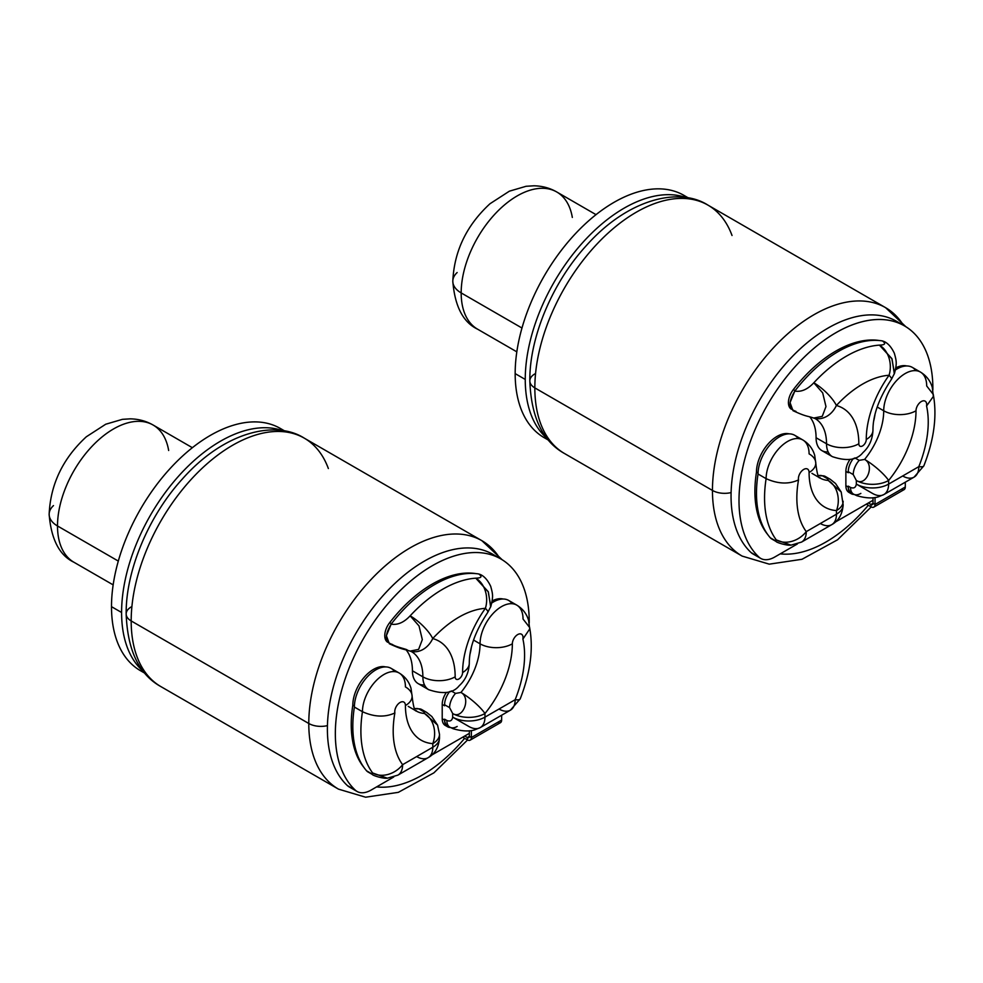 <?xml version="1.0" encoding="UTF-8"?>
<svg xmlns="http://www.w3.org/2000/svg" width="983" height="983" viewBox="0 0 983 983"><rect width="100%" height="100%" fill="white"/><g stroke="black" fill="none" stroke-linecap="round" stroke-linejoin="round"><path stroke-width="1.47" d="M534.838 387.892L712.454 490.431A143.432 82.805 120 0 0 742.153 556.095A143.432 82.805 -60 0 1 712.454 490.431L534.838 387.892A143.432 82.805 -60 0 1 597.443 243.551A143.432 82.805 -60 0 1 707.969 205.128A143.432 82.805 120 0 0 597.443 243.551A143.432 82.805 120 0 0 534.838 387.892A143.432 82.805 120 0 0 564.549 453.544A143.432 82.805 -60 0 1 534.838 387.892A17.129 9.891 180 0 1 529.825 380.9A17.129 9.891 0 0 0 534.838 387.892M903.488 325.312A143.432 82.805 120 0 0 885.585 307.667A143.432 82.805 120 0 0 775.059 346.09A143.432 82.805 120 0 0 712.454 490.431A17.129 9.891 0 0 0 731.106 492.581A17.129 9.891 180 0 1 712.454 490.431A143.432 82.805 -60 0 1 775.059 346.09A143.432 82.805 -60 0 1 885.585 307.667L707.969 205.128C679.081 186.61 627.645 198.726 585.807 246.18C551.893 283.387 529.309 338.275 529.825 380.9C531.176 417.271 542.739 441.49 564.549 453.544L742.153 556.095L769.259 564.156L801.981 559.29L837.541 539.802L871.233 506.933M534.838 373.909A17.129 9.891 0 0 0 529.825 380.9M732.028 235.49A143.432 82.805 120 0 0 707.969 205.128M457.144 272.537A28.544 16.478 0 0 0 452.807 281.273C454.846 306.327 463.104 322.289 477.578 329.182A79.205 45.734 -60 0 1 461.174 292.922L521.973 328.027L461.174 292.922A79.205 45.734 -60 0 1 495.751 213.213A79.205 45.734 -60 0 1 556.783 191.992A79.205 45.734 120 0 0 495.751 213.213A79.205 45.734 120 0 0 461.174 292.922A79.205 45.734 120 0 0 477.578 329.182L516.825 351.84M548.231 439.745A139.856 80.753 -60 0 1 515.166 373.614A139.856 80.753 -60 0 1 578.84 230.145A139.856 80.753 -60 0 1 687.867 197.89M452.807 281.273A28.544 16.478 0 0 0 461.174 292.922A28.544 16.478 180 0 1 452.807 281.273C454.146 251.218 466.532 225.377 489.989 203.739L509.378 191.181L526.114 186.279L533.916 185.799C542.284 185.959 549.902 188.023 556.783 191.992A79.205 45.734 120 0 1 572.327 217.44M548.661 440.261L544.127 437.644A139.856 80.753 -60 0 1 515.166 373.614L525.254 379.438A139.856 80.753 120 0 0 547.261 438.565A139.856 80.753 -60 0 1 525.254 379.438A139.856 80.753 -60 0 1 581.555 243.87A139.856 80.753 -60 0 1 686.355 197.657A139.856 80.753 120 0 0 581.555 243.87A139.856 80.753 120 0 0 525.254 379.438L515.166 373.614A139.856 80.753 -60 0 1 576.21 232.86A139.856 80.753 -60 0 1 683.984 195.396L688.53 198.013M780.244 553.859A126.303 72.926 120 0 0 868.296 505.25A126.303 72.926 120 0 1 780.244 553.859M873.002 503.308L873.002 497.705L873.002 503.308L875.03 504.476L875.03 497.484L875.03 504.476L905.294 486.99L875.03 504.476L873.002 503.308L870.987 504.476L873.002 503.308A2.851 1.647 60 0 1 870.987 504.476A2.851 1.647 -120 0 0 872.413 504.611A2.851 1.647 -120 0 0 873.002 503.308M905.294 482.186L905.294 486.99L905.294 482.186M868.382 502.964L870.987 504.476L868.382 502.964M866.367 504.132L870.987 506.81A5.714 3.293 -120 0 0 873.838 507.093A5.714 3.293 -120 0 0 875.03 504.476A5.714 3.293 -120 0 1 870.987 506.81L870.987 504.476L870.987 506.81L866.367 504.132M901.264 489.325A5.714 3.293 -120 0 0 905.294 486.99A5.714 3.293 60 0 1 904.114 489.608L873.838 507.093M900.403 323.8A137.092 79.156 120 0 0 766.249 389.403A137.092 79.156 120 0 0 751.049 552.544A28.089 16.22 120 0 0 754.735 554.67M904.495 325.889A137.092 79.156 120 0 1 932.879 389.919A137.092 79.156 120 0 0 805.335 356.092A137.092 79.156 120 0 0 758.999 557.14A28.089 16.22 120 0 0 774.764 557.017L797.385 543.955L774.764 557.017A28.089 16.22 120 0 1 760.719 558.405L752.769 553.822A28.089 16.22 -60 0 1 751.049 552.544A137.092 79.156 -60 0 1 764.098 392.745A137.092 79.156 -60 0 1 896.545 321.306L904.495 325.889A137.092 79.156 120 0 0 772.048 397.329A137.092 79.156 120 0 0 758.999 557.14L751.049 552.544L758.999 557.14A28.089 16.22 120 0 0 760.719 558.405M835.452 521.985L873.002 500.298L835.452 521.985M767.6 534.396A114.618 66.18 -60 0 1 756.468 472.159A29.244 16.883 -60 0 1 767.686 444.439A29.244 16.883 -60 0 1 789.177 433.859A29.244 16.883 -60 0 0 767.686 444.439A29.244 16.883 -60 0 0 756.468 472.159L758.053 473.069L756.468 472.159A114.618 66.18 -60 0 0 767.6 534.396M818.016 475.477A53.918 31.124 120 0 0 820.006 475.465A14.61 8.429 -60 0 1 822.292 475.809A14.61 8.429 -60 0 0 820.006 475.465A53.918 31.124 -60 0 1 818.016 475.477M828.141 451.873A28.089 16.22 -60 0 1 816.074 437.742A55.06 31.788 120 0 0 809.832 416.927A55.06 31.788 -60 0 1 816.074 437.742L826.531 443.775A28.089 16.22 120 0 0 832.355 456.64A28.089 16.22 -60 0 1 826.531 443.775A55.06 31.788 120 0 0 815.128 418.574L814.243 418.217A22.83 18.431 -74.8 0 0 836.386 405.5A77.903 44.972 -60 0 1 858.835 443.775A5.259 3.035 120 0 0 862.546 445.926A5.259 3.035 120 0 0 866.269 439.487A76.772 44.321 -60 0 1 889.062 375.26A92.906 53.647 120 0 0 836.386 405.5A77.903 44.972 -60 0 1 858.835 443.775A22.83 13.184 180 0 1 826.531 443.775A55.06 31.788 120 0 0 815.128 418.574M791.426 409.247A14.61 8.429 -60 0 1 793.33 389.612A114.618 66.18 -60 0 1 879.072 340.487A14.61 8.429 -60 0 1 879.392 340.536A14.61 8.429 -60 0 0 879.072 340.487L879.072 340.487A114.618 66.18 -60 0 0 793.33 389.612L795.136 390.656L793.33 389.612A14.61 8.429 -60 0 0 791.426 409.247M850.197 492.888A14.61 8.429 -60 0 1 845.871 485.688L845.871 471.361A14.61 8.429 -60 0 1 850.049 459.38A14.61 8.429 -60 0 0 845.871 471.361L845.871 485.688L848.255 487.064A14.61 8.429 120 0 0 854.08 494.424A14.61 8.429 120 0 1 851.29 493.749A14.61 8.429 120 0 1 848.255 487.064L848.255 486.143L848.255 487.064L845.871 485.688A14.61 8.429 -60 0 0 848.907 492.372L851.29 493.749M895.82 367.863A29.244 16.883 -60 0 1 906.781 365.959A29.244 16.883 -60 0 0 895.82 367.863M852.507 493.331A14.61 8.429 -60 0 1 848.255 486.143L850.516 487.445C853.822 488.711 855.763 487.593 856.328 484.091L856.328 480.466L853.244 474.58L848.255 471.705L848.255 472.737L845.871 471.361L848.255 472.737L848.255 471.705A14.61 8.429 -60 0 1 853.404 458.434A14.61 8.429 120 0 0 848.255 471.705L853.244 474.58L856.328 480.466A22.83 13.184 0 0 0 888.632 480.466L888.632 484.091L918.81 466.655A92.906 53.647 120 0 0 926.564 405.979A7.557 4.362 120 0 0 921.919 401.224A7.557 4.362 120 0 0 916.009 410.771A75.605 43.657 -60 0 1 888.632 480.466A22.83 5.075 -140.7 0 0 864.61 459.417A52.775 30.473 120 0 0 883.717 410.771L877.192 406.999L883.717 410.771A30.387 17.547 -60 0 1 896.975 380.188A30.387 17.547 -60 0 1 920.395 372.041A30.387 17.547 120 0 0 896.975 380.188A30.387 17.547 120 0 0 883.717 410.771A22.83 13.184 -0 0 0 916.009 410.771A22.83 13.184 180 0 1 883.717 410.771A52.775 30.473 120 0 1 864.61 459.417A22.83 5.075 39.3 0 1 888.632 480.466L888.632 484.091A22.83 13.184 180 0 1 856.328 484.091L856.328 480.466C866.244 486.978 875.214 465.008 864.61 459.417L859.179 460.363L864.61 459.417C875.214 465.008 866.244 486.978 856.328 480.466A22.83 13.184 180 0 0 888.632 480.466A75.605 43.657 -60 0 0 916.009 410.771A7.557 4.362 120 0 1 921.919 401.224A7.557 4.362 120 0 1 926.564 405.979L933.346 396.444L932.302 387.449C930.373 380.826 926.404 375.69 920.395 372.041L912.322 367.384A30.387 17.547 -60 0 0 895.452 369.94A30.387 17.547 120 0 1 915.812 370.665M884.135 341.531L882.39 340.917A115.748 66.832 120 0 0 794.805 391.087A115.748 66.832 -60 0 1 882.39 340.917L884.147 341.543C888.104 343.337 891.52 347.257 894.37 353.302C896.619 361.523 896.987 363.292 894.505 373.356L891.495 379.217C879.097 398.004 872.916 414.986 872.953 430.161C872.56 439.426 869.205 446.921 862.89 452.647C856.967 460.179 846.793 461.506 832.355 456.64L821.899 450.607A28.089 16.22 -60 0 1 816.074 437.742L826.531 443.775A22.83 13.184 -0 0 0 858.835 443.775A5.259 3.035 120 0 0 862.546 445.926A5.259 3.035 120 0 0 866.269 439.487A22.83 13.184 0 0 0 872.953 430.161A22.83 13.184 180 0 1 866.269 439.487A76.772 44.321 -60 0 1 889.062 375.26A22.83 3.096 35.5 0 1 891.495 379.217A22.83 3.096 -144.5 0 0 889.062 375.26A92.906 53.647 120 0 0 836.386 405.5A22.83 6.844 -137.2 0 0 813.813 382.792C807.608 389.403 801.28 392.168 794.805 391.087C788.108 402.44 788.489 409.198 795.947 411.349M874.968 414.617A52.775 30.473 -60 0 1 873.727 420.847A52.775 30.473 -60 0 0 874.968 414.617M933.272 394.416L926.686 385.95A30.387 17.547 120 0 0 920.395 372.041M854.854 457.857L859.179 460.363A14.61 8.429 120 0 0 853.244 474.58A14.61 8.429 120 0 1 859.179 460.363L854.854 457.857M872.486 493.405L856.328 484.091A22.83 13.184 0 0 0 888.632 484.091L918.81 466.655A22.83 13.184 60 0 1 914.092 477.111L883.901 494.535A22.83 13.184 -120 0 0 888.632 484.091A22.83 13.184 60 0 1 883.901 494.535A22.83 13.184 -120 0 1 872.486 493.405L856.328 484.091C855.763 487.593 853.822 488.711 850.516 487.445A14.61 8.429 120 0 0 853.539 494.13L851.29 492.827A14.61 8.429 -60 0 1 848.255 486.143L850.516 487.445A14.61 8.429 120 0 0 853.539 494.13A14.61 8.429 120 0 0 860.85 493.405M902.664 475.981A22.83 13.184 -120 0 0 914.092 477.111A22.83 13.184 -120 0 0 918.81 466.655A22.83 4.485 21.9 0 0 923.86 465.831A22.83 4.485 -158.1 0 1 918.81 466.655A92.906 53.647 120 0 0 926.564 405.979M894.493 373.393L891.839 358.562L879.429 345.119C885.142 344.972 886.125 343.571 882.39 340.917C886.125 343.571 885.142 344.972 879.429 345.119A115.748 66.832 120 0 0 813.813 382.792A115.748 66.832 -60 0 1 879.429 345.119A22.83 17.387 86.1 0 1 889.062 375.26A22.83 17.387 -93.9 0 0 879.429 345.119L892.036 358.955L894.321 373.847M836.386 405.5A22.83 18.431 105.2 0 1 814.243 418.217L813.727 418.07C806.945 415.649 806.834 417.075 792.998 410.673L790.037 402.612L794.805 391.087C801.28 392.168 807.608 389.403 813.813 382.792A22.83 6.844 42.8 0 1 836.386 405.5M813.703 418.058L822.255 416.362L825.978 406.569L822.685 392.881L813.813 382.792L822.685 392.881L825.978 406.581L822.243 416.362L813.691 418.058M827.416 478.672A14.61 8.429 120 0 0 822.464 475.809A52.775 30.473 -60 0 1 818.04 475.526A52.775 30.473 -60 0 0 822.464 475.809A14.61 8.429 -60 0 1 825.364 476.485L830.352 479.372A14.61 8.429 120 0 0 827.44 478.684L822.464 475.809L827.44 478.684L828.202 480.429L827.44 478.684A14.61 8.429 120 0 1 830.352 479.372A14.61 8.429 120 0 1 830.365 479.372M798.208 438.553A30.387 17.547 120 0 0 774.039 440.777A30.387 17.547 120 0 0 758.04 474.003A115.748 66.832 120 0 0 770.279 537.787A14.61 8.429 120 0 0 773.13 539.434M820.326 523.521A22.83 13.184 -120 0 0 831.741 524.652A22.83 13.184 -120 0 0 836.472 514.195A22.83 13.184 0 0 0 843.156 504.881A22.83 13.184 180 0 1 836.472 514.195A22.83 13.184 60 0 1 831.741 524.652L801.55 542.088L791.106 545.123C786.965 545.835 776.128 542.395 776.128 541.498A14.61 8.429 120 0 0 776.14 541.498A14.61 8.429 120 0 1 774.837 540.429A14.61 8.429 120 0 0 776.128 541.498L771.557 538.856A14.61 8.429 -60 0 1 770.279 537.787L774.837 540.429L776.3 539.913L790.959 545.123L776.3 539.913A22.83 18.099 -36.8 0 0 806.281 531.631A22.83 13.184 60 0 1 801.55 542.088A22.83 13.184 -120 0 0 806.281 531.631L836.472 514.195L836.472 510.582A75.605 43.657 -60 0 1 809.083 472.504A7.557 4.362 120 0 0 803.172 469.776A7.557 4.362 120 0 0 798.528 479.901A92.906 53.647 120 0 0 806.281 531.631L836.472 514.195L836.472 510.582A75.605 43.657 -60 0 1 809.083 472.504A7.557 4.362 120 0 0 803.172 469.776A7.557 4.362 120 0 0 798.528 479.901A92.906 53.647 120 0 0 806.281 531.631A22.83 18.099 143.2 0 1 776.3 539.913L774.837 540.429L770.279 537.787A115.748 66.832 -60 0 1 758.04 474.003A30.387 17.547 -60 0 1 771.299 443.419A30.387 17.547 -60 0 1 794.719 435.285L802.792 439.942A30.387 17.547 120 0 0 779.384 448.088A30.387 17.547 120 0 0 766.113 478.66L758.04 474.003L766.113 478.66A115.748 66.832 120 0 0 776.3 539.913A115.748 66.832 -60 0 1 766.113 478.66C778.045 484.005 788.845 484.422 798.528 479.901C788.845 484.422 778.045 484.005 766.113 478.66A30.387 17.547 -60 0 1 779.384 448.088A30.387 17.547 -60 0 1 802.792 439.942C808.8 443.591 812.769 448.727 814.698 455.338L815.779 463.177A22.83 13.184 -0 0 0 809.083 453.851A30.387 17.547 120 0 0 802.792 439.942M815.779 463.177A22.83 13.184 180 0 1 809.083 472.504A22.83 13.184 -0 0 0 815.779 463.177C818.2 483.71 820.522 476.03 820.019 478.008A52.775 30.473 120 0 0 828.202 480.429A22.83 17.94 93.9 0 1 836.472 510.582A22.83 13.184 0 0 0 843.156 501.256A22.83 13.184 180 0 1 836.472 510.582A22.83 17.94 -86.1 0 0 828.202 480.429L841.202 492.028L843.156 504.881C842.394 514.281 838.585 520.879 831.741 524.652M811.946 473.351L820.019 478.008A52.775 30.473 120 0 0 828.202 480.429L841.202 492.016M131.181 620.937L308.785 723.488A143.432 82.805 120 0 0 338.496 789.14A143.432 82.805 -60 0 1 308.785 723.488L131.181 620.937A143.432 82.805 -60 0 1 193.786 476.595A143.432 82.805 -60 0 1 304.312 438.172A143.432 82.805 120 0 0 193.786 476.595A143.432 82.805 120 0 0 131.181 620.937A143.432 82.805 120 0 0 160.88 686.601A143.432 82.805 -60 0 1 131.181 620.937A17.129 9.891 180 0 1 126.168 613.945A17.129 9.891 0 0 0 131.181 620.937M499.831 558.369A143.432 82.805 120 0 0 481.928 540.711A143.432 82.805 120 0 0 371.402 579.147A143.432 82.805 120 0 0 308.785 723.488A17.129 9.891 0 0 0 327.437 725.626A17.129 9.891 180 0 1 308.785 723.488A143.432 82.805 -60 0 1 371.402 579.147A143.432 82.805 -60 0 1 481.928 540.711L304.312 438.172C275.424 419.667 223.977 431.77 182.15 479.237C148.236 516.444 125.652 571.32 126.168 613.945C127.507 650.328 139.082 674.547 160.88 686.601L338.496 789.14L365.602 797.201L398.324 792.347L433.884 772.859L467.564 739.99M131.181 606.953A17.129 9.891 0 0 0 126.168 613.945M328.359 468.535A143.432 82.805 120 0 0 304.312 438.172M53.487 505.594A28.544 16.478 0 0 0 49.15 514.318C51.19 539.372 59.447 555.346 73.909 562.239A79.205 45.734 -60 0 1 57.505 525.979L118.316 561.084L57.505 525.979A79.205 45.734 -60 0 1 92.083 446.257A79.205 45.734 -60 0 1 153.127 425.037A79.205 45.734 120 0 0 92.083 446.257A79.205 45.734 120 0 0 57.505 525.979A79.205 45.734 120 0 0 73.909 562.239L113.156 584.885M144.575 672.802A139.856 80.753 -60 0 1 111.497 606.671A139.856 80.753 -60 0 1 175.171 463.202A139.856 80.753 -60 0 1 284.21 430.947M49.15 514.318A28.544 16.478 0 0 0 57.505 525.979A28.544 16.478 180 0 1 49.15 514.318C50.477 484.275 62.875 458.422 86.32 436.784L105.722 424.226L122.445 419.336L130.248 418.844C138.628 419.016 146.246 421.08 153.127 425.037A79.205 45.734 120 0 1 168.658 450.497M145.005 673.318L140.471 670.689A139.856 80.753 -60 0 1 111.497 606.671L121.597 612.495A139.856 80.753 120 0 0 143.604 671.61A139.856 80.753 -60 0 1 121.597 612.495A139.856 80.753 -60 0 1 177.898 476.927A139.856 80.753 -60 0 1 282.699 430.701A139.856 80.753 120 0 0 177.898 476.927A139.856 80.753 120 0 0 121.597 612.495L111.497 606.671A139.856 80.753 -60 0 1 172.553 465.917A139.856 80.753 -60 0 1 280.327 428.441L284.861 431.07M376.587 786.904A126.303 72.926 120 0 0 464.64 738.307A126.303 72.926 120 0 1 376.587 786.904M469.346 736.365L469.346 730.762L469.346 736.365L471.361 737.533L471.361 730.541L471.361 737.533L501.637 720.048L471.361 737.533L469.346 736.365L467.33 737.533L469.346 736.365A2.851 1.647 60 0 1 467.33 737.533A2.851 1.647 -120 0 0 468.756 737.668A2.851 1.647 -120 0 0 469.346 736.365M501.637 715.231L501.637 720.048L501.637 715.231M464.713 736.021L467.33 737.533L464.713 736.021M462.698 737.189L467.33 739.855A5.714 3.293 -120 0 0 470.181 740.138A5.714 3.293 -120 0 0 471.361 737.533A5.714 3.293 -120 0 1 467.33 739.855L467.33 737.533L467.33 739.855L462.698 737.189M497.607 722.382A5.714 3.293 -120 0 0 501.637 720.048A5.714 3.293 60 0 1 500.458 722.665L470.181 740.138M496.747 556.845A137.092 79.156 120 0 0 362.58 622.448A137.092 79.156 120 0 0 347.392 785.601A28.089 16.22 120 0 0 351.078 787.727M500.826 558.946A137.092 79.156 120 0 1 529.223 622.964A137.092 79.156 120 0 0 401.666 589.136A137.092 79.156 120 0 0 355.33 790.185A28.089 16.22 120 0 0 371.107 790.074L393.716 777.012L371.107 790.074A28.089 16.22 120 0 1 357.062 791.462L349.112 786.879A28.089 16.22 -60 0 1 347.392 785.601A137.092 79.156 -60 0 1 360.442 625.79A137.092 79.156 -60 0 1 492.888 554.363L500.826 558.946A137.092 79.156 120 0 0 368.392 630.386A137.092 79.156 120 0 0 355.33 790.185L347.392 785.601L355.33 790.185A28.089 16.22 120 0 0 357.062 791.462M431.795 755.03L469.346 733.355L431.795 755.03M363.943 767.453A114.618 66.18 -60 0 1 352.811 705.204A29.244 16.883 -60 0 1 364.029 677.496A29.244 16.883 -60 0 1 385.52 666.916A29.244 16.883 -60 0 0 364.029 677.496A29.244 16.883 -60 0 0 352.811 705.204L354.396 706.126L352.811 705.204A114.618 66.18 -60 0 0 363.943 767.453M414.359 708.522A53.918 31.124 120 0 0 416.337 708.522A14.61 8.429 -60 0 1 418.635 708.866A14.61 8.429 -60 0 0 416.337 708.522A53.918 31.124 -60 0 1 414.359 708.522M424.472 684.93A28.089 16.22 -60 0 1 412.418 670.787A55.06 31.788 120 0 0 406.176 649.972A55.06 31.788 -60 0 1 412.418 670.787L422.874 676.832A28.089 16.22 120 0 0 428.699 689.685A28.089 16.22 -60 0 1 422.874 676.832A55.06 31.788 120 0 0 411.472 651.618L410.587 651.262A22.83 18.431 -74.8 0 0 432.729 638.557A77.903 44.972 -60 0 1 455.166 676.832A5.259 3.035 120 0 0 458.889 678.983A5.259 3.035 120 0 0 462.6 672.532A76.772 44.321 -60 0 1 485.405 608.317A92.906 53.647 120 0 0 432.729 638.557A77.903 44.972 -60 0 1 455.166 676.832A22.83 13.184 180 0 1 422.874 676.832A55.06 31.788 120 0 0 411.472 651.618M387.769 642.304A14.61 8.429 -60 0 1 389.673 622.657A114.618 66.18 -60 0 1 475.416 573.531A14.61 8.429 -60 0 1 475.735 573.593A14.61 8.429 -60 0 0 475.416 573.531L475.416 573.531A114.618 66.18 -60 0 0 389.673 622.657L391.48 623.701L389.673 622.657A14.61 8.429 -60 0 0 387.769 642.304M446.528 725.945A14.61 8.429 -60 0 1 442.215 718.733L442.215 704.418A14.61 8.429 -60 0 1 446.38 692.437A14.61 8.429 -60 0 0 442.215 704.418L442.215 718.733L444.599 720.109A14.61 8.429 120 0 0 450.411 727.481A14.61 8.429 120 0 1 447.621 726.793A14.61 8.429 120 0 1 444.599 720.109L444.599 719.187L444.599 720.109L442.215 718.733A14.61 8.429 -60 0 0 445.238 725.417L447.621 726.793M492.151 600.92A29.244 16.883 -60 0 1 503.112 599.016A29.244 16.883 -60 0 0 492.151 600.92M448.838 726.376A14.61 8.429 -60 0 1 444.599 719.187L446.86 720.502C450.165 721.768 452.106 720.65 452.671 717.135L452.671 713.511L449.587 707.637L444.599 704.762L444.599 705.794L442.215 704.418L444.599 705.794L444.599 704.762A14.61 8.429 -60 0 1 449.735 691.479A14.61 8.429 120 0 0 444.599 704.762L449.587 707.637L452.671 713.511A22.83 13.184 0 0 0 484.963 713.511L484.963 717.135L515.153 699.712A92.906 53.647 120 0 0 522.907 639.036A7.557 4.362 120 0 0 518.262 634.281A7.557 4.362 120 0 0 512.352 643.816A75.605 43.657 -60 0 1 484.963 713.511A22.83 5.075 -140.7 0 0 460.941 692.462A52.775 30.473 120 0 0 480.06 643.816L473.523 640.044L480.06 643.816A30.387 17.547 -60 0 1 493.319 613.245A30.387 17.547 -60 0 1 516.739 605.098A30.387 17.547 120 0 0 493.319 613.245A30.387 17.547 120 0 0 480.06 643.816A22.83 13.184 -0 0 0 512.352 643.816A22.83 13.184 180 0 1 480.06 643.816A52.775 30.473 120 0 1 460.941 692.462A22.83 5.075 39.3 0 1 484.963 713.511L484.963 717.135A22.83 13.184 180 0 1 452.671 717.135L452.671 713.511C462.588 720.023 471.545 698.065 460.941 692.462L455.522 693.408L460.941 692.462C471.545 698.065 462.588 720.023 452.671 713.511A22.83 13.184 180 0 0 484.963 713.511A75.605 43.657 -60 0 0 512.352 643.816A7.557 4.362 120 0 1 518.262 634.281A7.557 4.362 120 0 1 522.907 639.036L529.702 628.997M480.478 574.576L478.733 573.974A115.748 66.832 120 0 0 391.148 624.144A115.748 66.832 -60 0 1 478.733 573.974L480.49 574.588C484.447 576.394 487.851 580.314 490.714 586.36C492.95 594.58 493.319 596.337 490.849 606.413L487.838 612.274C475.428 631.061 469.26 648.043 469.296 663.218C468.903 672.47 465.549 679.966 459.233 685.704C453.31 693.224 443.124 694.563 428.699 689.685L418.242 683.652A28.089 16.22 -60 0 1 412.418 670.787L422.874 676.832A22.83 13.184 -0 0 0 455.166 676.832A5.259 3.035 120 0 0 458.889 678.983A5.259 3.035 120 0 0 462.6 672.532A22.83 13.184 0 0 0 469.296 663.218A22.83 13.184 180 0 1 462.6 672.532A76.772 44.321 -60 0 1 485.405 608.317A22.83 3.096 35.5 0 1 487.838 612.274A22.83 3.096 -144.5 0 0 485.405 608.317A92.906 53.647 120 0 0 432.729 638.557A22.83 6.844 -137.2 0 0 410.144 615.837C403.952 622.448 397.624 625.225 391.148 624.144C384.451 635.497 384.82 642.243 392.278 644.406C395.141 646.667 404.885 648.743 407.011 649.775M512.155 603.709A30.387 17.547 120 0 0 491.795 602.984A30.387 17.547 -60 0 1 508.666 600.441L516.739 605.098C522.747 608.747 526.716 613.871 528.633 620.494L529.702 629.034M471.312 647.674A52.775 30.473 -60 0 1 470.058 653.904A52.775 30.473 -60 0 0 471.312 647.674M529.604 627.437L523.03 619.007A30.387 17.547 120 0 0 516.739 605.098M451.185 690.914L455.522 693.408A14.61 8.429 120 0 0 449.587 707.637A14.61 8.429 120 0 1 455.522 693.408L451.185 690.914M468.817 726.462L452.671 717.135A22.83 13.184 0 0 0 484.963 717.135L515.153 699.712A22.83 13.184 60 0 1 510.423 710.156L480.232 727.592A22.83 13.184 -120 0 0 484.963 717.135A22.83 13.184 60 0 1 480.232 727.592A22.83 13.184 -120 0 1 468.817 726.462L452.671 717.135C452.106 720.65 450.165 721.768 446.86 720.502A14.61 8.429 120 0 0 449.882 727.187L447.621 725.884A14.61 8.429 -60 0 1 444.599 719.187L446.86 720.502A14.61 8.429 120 0 0 449.882 727.187A14.61 8.429 120 0 0 457.181 726.462M499.008 709.026A22.83 13.184 -120 0 0 510.423 710.156A22.83 13.184 -120 0 0 515.153 699.712A22.83 4.485 21.9 0 0 520.204 698.888A22.83 4.485 -158.1 0 1 515.153 699.712A92.906 53.647 120 0 0 522.907 639.036M490.836 606.45L488.182 591.619L475.772 578.176C481.486 578.029 482.469 576.628 478.733 573.974C482.469 576.628 481.486 578.029 475.772 578.176A115.748 66.832 120 0 0 410.144 615.837A115.748 66.832 -60 0 1 475.772 578.176A22.83 17.387 86.1 0 1 485.405 608.317A22.83 17.387 -93.9 0 0 475.772 578.176L488.379 591.999L490.664 606.904M432.729 638.557A22.83 18.431 105.2 0 1 410.587 651.262L410.071 651.115C403.276 648.706 403.165 650.119 389.329 643.73L386.368 635.657L391.148 624.144C397.624 625.225 403.952 622.448 410.144 615.837A22.83 6.844 42.8 0 1 432.729 638.557M410.034 651.102L418.586 649.419L422.321 639.626L419.028 625.938L410.144 615.837L419.028 625.938L422.321 639.626L418.586 649.419L410.034 651.102M423.759 711.717A14.61 8.429 120 0 0 418.795 708.854A52.775 30.473 -60 0 1 414.384 708.583A52.775 30.473 -60 0 0 418.795 708.854A14.61 8.429 -60 0 1 421.707 709.542L426.696 712.417A14.61 8.429 120 0 0 426.696 712.417A14.61 8.429 120 0 0 423.784 711.741L418.795 708.854L423.784 711.741L424.533 713.486L423.784 711.741A14.61 8.429 120 0 1 426.696 712.417L431.856 716.546L437.558 725.098L439.499 734.313A22.83 13.184 180 0 1 432.803 743.627A75.605 43.657 -60 0 1 405.426 705.548A7.557 4.362 120 0 0 399.516 702.833A7.557 4.362 120 0 0 394.871 712.958A92.906 53.647 120 0 0 402.625 764.676L432.803 747.252L432.803 743.627A22.83 13.184 0 0 0 439.499 734.313L439.499 737.926A22.83 13.184 180 0 1 432.803 747.252A22.83 13.184 60 0 1 428.084 757.709A22.83 13.184 -120 0 0 432.803 747.252L432.803 743.627A75.605 43.657 -60 0 1 405.426 705.548A22.83 13.184 -0 0 0 412.11 696.222A22.83 13.184 -0 0 0 405.426 686.908A30.387 17.547 120 0 0 399.135 672.999A30.387 17.547 120 0 0 375.715 681.133A30.387 17.547 120 0 0 362.457 711.717L354.384 707.047A115.748 66.832 120 0 0 366.61 770.844A14.61 8.429 120 0 0 369.461 772.491M394.552 671.61A30.387 17.547 120 0 0 370.382 673.834A30.387 17.547 120 0 0 354.384 707.047A30.387 17.547 -60 0 1 367.642 676.476A30.387 17.547 -60 0 1 391.062 668.329L399.135 672.999C405.143 676.636 409.112 681.772 411.029 688.395L412.11 696.222A22.83 13.184 180 0 1 405.426 705.548A7.557 4.362 120 0 0 399.516 702.833A7.557 4.362 120 0 0 394.871 712.958A92.906 53.647 120 0 0 402.625 764.676A22.83 18.099 143.2 0 1 372.643 772.97L371.181 773.486L366.61 770.844A115.748 66.832 -60 0 1 354.384 707.047L362.457 711.717A115.748 66.832 120 0 0 372.643 772.97A115.748 66.832 -60 0 1 362.457 711.717C374.277 717.062 385.078 717.479 394.871 712.958C385.078 717.479 374.277 717.062 362.457 711.717A30.387 17.547 -60 0 1 375.715 681.133A30.387 17.547 -60 0 1 399.135 672.999M412.11 696.222C414.531 716.767 416.866 709.075 416.35 711.065A52.775 30.473 120 0 0 424.533 713.486A22.83 17.94 93.9 0 1 432.803 743.627A22.83 17.94 -86.1 0 0 424.533 713.486L437.546 725.073L424.533 713.486A52.775 30.473 120 0 1 416.35 711.065L408.277 706.396M367.9 771.913A14.61 8.429 -60 0 1 366.61 770.844L371.181 773.486A14.61 8.429 120 0 0 372.471 774.543A14.61 8.429 120 0 0 372.471 774.555A14.61 8.429 120 0 1 371.181 773.486L372.643 772.97A22.83 18.099 -36.8 0 0 402.625 764.676L432.803 747.252A22.83 13.184 0 0 0 439.499 737.926C438.737 747.338 434.928 753.924 428.084 757.709L397.894 775.132A22.83 13.184 -120 0 0 402.625 764.676A22.83 13.184 60 0 1 397.894 775.132L387.449 778.167C383.309 778.892 372.446 775.44 372.471 774.543L367.9 771.913M387.302 778.18L372.643 772.97L387.302 778.18M416.657 756.578A22.83 13.184 -120 0 0 428.084 757.709M596.03 214.65L556.783 191.992M885.585 307.667L905.847 326.7M933.199 394.048C937.254 415.563 934.145 439.487 923.86 465.831L914.092 477.111M883.901 494.535L878.261 496.857C872.671 498.578 865.507 498.184 856.783 495.678L853.539 494.13M841.215 492.041L835.525 483.501L830.352 479.372M192.361 447.695L153.127 425.037M481.928 540.711L502.178 559.757M529.542 627.105L529.542 627.105C533.597 648.608 530.476 672.544 520.204 698.888L510.423 710.156M480.232 727.592L474.592 729.902C469.002 731.622 461.863 731.229 453.151 728.735L449.882 727.187"/></g></svg>
